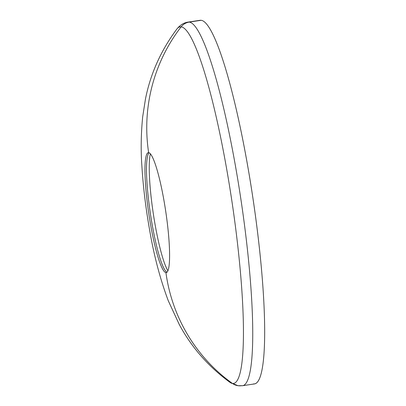 <?xml version="1.0" encoding="UTF-8"?>
<svg xmlns="http://www.w3.org/2000/svg" width="406" height="406" viewBox="0 0 406 406"><rect width="100%" height="100%" fill="white"/><g stroke="black" fill="none" stroke-linecap="round" stroke-linejoin="round"><path stroke-width="0.61" d="M198.981 20.625A183.837 25.882 81.5 0 1 201.148 20.3A183.837 25.882 81.5 0 1 254.07 205.949A183.837 25.882 81.5 0 1 253.542 383.898M229.948 382.361A180.325 25.385 -98.5 0 0 229.953 382.366C208.39 366.547 191.495 347.272 179.285 324.541L168.287 300.76C160.02 278.709 153.707 254.608 149.352 228.456C145.561 206.781 143.059 185.72 141.836 165.272C140.76 149.956 141.029 133.894 142.648 117.08L145.45 99.1C150.453 73.811 160.933 50.451 176.884 29.019C180.086 25.02 183.827 22.716 188.11 22.091L200.036 20.3A183.837 25.882 81.5 0 1 201.148 20.3L189.216 22.091A183.837 25.882 -98.5 0 0 188.11 22.091A183.837 25.882 81.5 0 1 189.216 22.091L201.148 20.3A183.837 25.882 81.5 0 1 253.506 202.102A183.837 25.882 81.5 0 1 254.648 383.898L242.717 385.69A183.837 25.882 -98.5 0 0 241.58 203.893A183.837 25.882 -98.5 0 0 189.216 22.091A183.837 25.882 81.5 0 1 241.58 203.893A183.837 25.882 81.5 0 1 242.717 385.69A183.837 25.882 -98.5 0 1 241.611 385.69A12.703 12.561 98.2 0 1 237.992 385.7A12.703 12.561 -81.8 0 1 232.526 383.503A180.325 25.385 -98.5 0 0 233.044 208.953A180.325 25.385 -98.5 0 0 181.132 26.857A12.703 12.561 -81.8 0 1 189.216 22.091A12.703 12.561 98.2 0 0 181.132 26.857A180.325 25.385 -98.5 0 0 176.884 29.019A180.325 25.385 -98.5 0 0 176.879 29.024A180.325 25.385 81.5 0 1 181.132 26.857A163.516 161.745 98.2 0 0 148.642 152.651A60.646 8.536 -98.5 0 0 148.464 211.353A60.646 8.536 -98.5 0 0 165.927 272.593A163.516 161.745 98.2 0 0 232.526 383.503A12.703 12.561 98.2 0 0 237.992 385.7L242.717 385.69M229.953 382.366A180.325 25.385 -98.5 0 0 232.526 383.503A180.325 25.385 81.5 0 1 229.953 382.366L237.992 385.7M232.526 383.503A163.516 161.745 -81.8 0 1 165.927 272.593A60.646 8.536 -98.5 0 0 166.1 213.891A60.646 8.536 -98.5 0 0 148.642 152.651A163.516 161.745 -81.8 0 1 181.132 26.857A180.325 25.385 81.5 0 1 233.044 208.953A180.325 25.385 81.5 0 1 232.526 383.503M166.638 272.487L165.927 272.593A60.646 8.536 -98.5 0 0 166.287 272.593A60.646 8.536 -98.5 0 0 165.912 212.622A60.646 8.536 -98.5 0 0 148.642 152.651A60.646 8.536 -98.5 0 0 148.276 152.651A60.646 8.536 -98.5 0 0 148.652 212.622A60.646 8.536 -98.5 0 0 165.927 272.593L166.638 272.487M149.088 152.788A60.646 8.536 -98.5 0 0 150.387 213.657A60.646 8.536 -98.5 0 0 167.028 272.223A60.646 8.536 81.5 0 1 150.387 213.657A60.646 8.536 81.5 0 1 149.088 152.788M167.927 270.843A62.478 8.795 81.5 0 1 153.24 213.226A62.478 8.795 81.5 0 1 150.357 153.844A62.478 8.795 -98.5 0 0 153.24 213.226A62.478 8.795 -98.5 0 0 167.927 270.843"/></g></svg>
